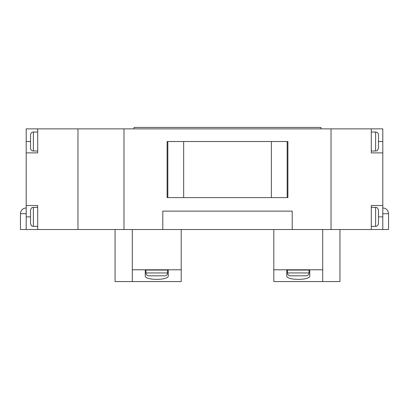 <?xml version="1.0" encoding="UTF-8"?>
<svg xmlns="http://www.w3.org/2000/svg" width="409" height="409" viewBox="0 0 409 409"><rect width="100%" height="100%" fill="white"/><g stroke="black" fill="none" stroke-linecap="round" stroke-linejoin="round"><path stroke-width="0.61" d="M26.202 205.507L26.202 152.879L37.705 152.879L37.705 128.866L77.966 128.866L77.966 229.521L123.978 229.521L123.978 128.866L123.978 229.521L331.034 229.521L331.034 128.866L77.966 128.866L77.966 229.521L37.705 229.521L37.705 205.507L26.202 205.507L26.202 229.521L20.45 229.521L20.45 213.702C20.793 210.211 22.71 208.293 26.202 207.951M167.833 197.598L167.833 141.519M271.361 197.598L271.361 141.519M287.179 141.519L287.179 197.598M183.651 141.519L183.651 197.598M287.895 197.598L287.895 141.519L167.112 141.519L167.112 197.598L287.895 197.598M162.802 229.521L162.802 211.116L292.21 211.116L292.21 229.521M134.045 128.866L134.045 127.429L320.968 127.429L320.968 128.866M287.466 270.068L287.466 272.941A2.873 2.873 0 0 0 290.344 275.819L306.157 275.819A2.878 2.878 0 0 0 309.035 272.941L309.035 270.068M339.951 229.521L339.951 281.571L273.805 281.571L273.805 229.521M309.756 270.068L286.75 270.068L286.75 275.666C285.646 280.6 310.891 280.579 309.756 275.666L309.756 270.068M322.696 229.521L322.696 281.571M322.696 269.782L273.805 269.782M302.093 279.199L304.771 278.846M306.515 278.437L307.916 277.905M37.705 128.866L26.202 128.866L26.202 152.879M26.202 141.519L30.517 141.519L30.517 142.894L30.522 135.052M30.517 142.894L30.517 147.772L30.517 142.894M30.522 139.367L30.517 140.149M30.517 223.334L30.522 210.4M30.517 223.12L30.517 218.237M26.202 216.867L30.517 216.867L30.517 210.615M37.705 229.521L26.202 229.521M382.798 213.702L388.55 213.702L388.55 229.521L382.798 229.521L382.798 128.866L371.295 128.866L371.295 152.879L382.798 152.879M382.798 205.507L371.295 205.507L371.295 229.521L331.034 229.521L331.034 128.866L371.295 128.866M378.483 135.052L378.478 147.986M382.798 141.519L378.483 141.519L378.483 147.772M378.483 139.362L378.483 140.149M382.798 216.867L378.483 216.867L378.483 215.492L378.478 223.334M378.478 219.019L378.483 218.237M378.483 215.492L378.483 210.615L378.483 215.492M371.295 229.521L382.798 229.521M145.977 272.946L167.547 272.946A2.873 2.873 0 0 1 164.669 275.819L148.856 275.819A2.878 2.878 0 0 1 145.977 272.946L145.977 270.068M167.547 272.946L167.547 270.068M132.317 229.521L132.317 281.571L115.062 281.571L115.062 229.521M145.256 270.068L168.263 270.068L168.263 275.666C169.418 280.574 144.162 280.605 145.256 275.666L145.256 270.068M163.472 278.81L165.031 278.437M132.317 281.571L181.207 281.571L181.207 229.521M132.317 269.782L181.207 269.782M287.466 272.941L309.035 272.941M26.202 213.702L20.45 213.702M30.517 134.909C31.176 131.892 32.73 132.122 33.39 132.03L33.39 151.013L37.705 151.013M30.517 210.252C31.345 207.184 32.122 207.93 32.291 207.593L33.39 207.373L33.39 226.356L37.705 226.356M371.295 151.013L375.61 151.013L375.61 132.03C377.354 132.199 378.315 133.16 378.483 134.909M371.295 226.356L375.61 226.356L375.61 207.373C376.459 207.925 377.118 206.32 378.483 210.252M33.39 151.013C31.646 150.839 30.685 149.883 30.517 148.135M33.39 226.356C32.505 225.799 31.846 227.378 30.517 223.478M33.39 207.373L37.705 207.373M33.39 132.03L37.705 132.03M375.61 151.013C376.484 150.425 377.078 152.117 378.483 148.135M375.61 226.356L376.689 226.146C376.658 225.972 377.752 226.428 378.483 223.478M375.61 207.373L371.295 207.373M375.61 132.03L371.295 132.03M388.55 213.702C388.207 210.211 386.29 208.293 382.798 207.951"/></g></svg>
